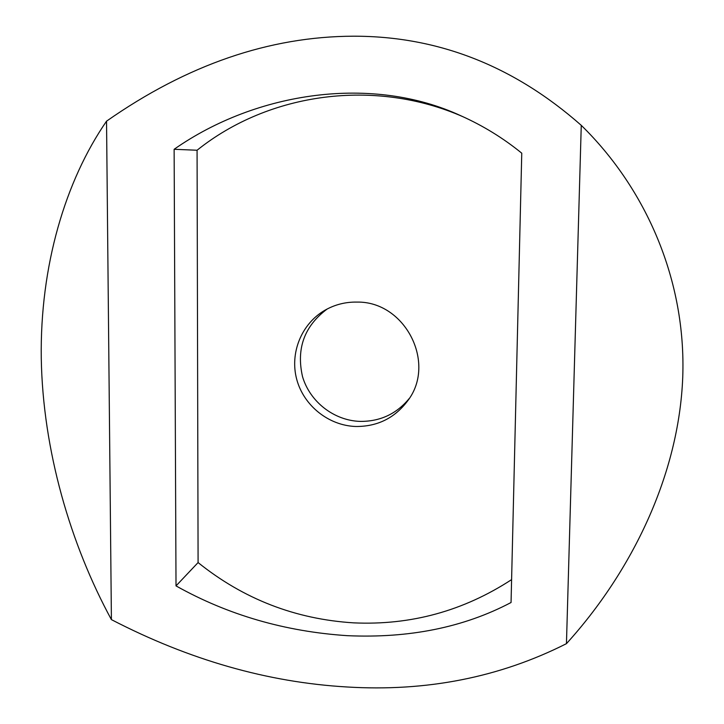 <?xml version="1.0" encoding="UTF-8"?>
<svg xmlns="http://www.w3.org/2000/svg" width="724" height="724" viewBox="0 0 724 724"><rect width="100%" height="100%" fill="white"/><g stroke="black" fill="none" stroke-linecap="round" stroke-linejoin="round"><path stroke-width="1.09" d="M347.457 635.681C409.322 638.414 463.858 627.364 511.054 602.513L521.76 153.18C503.271 138.121 483.026 125.677 461.016 115.84C372.733 74.807 256.821 91.414 174.131 149.289L176.013 585.897C227.979 615.002 285.129 631.59 347.457 635.681M463.288 116.863C375.014 77.957 269.075 92.536 197.073 150.239L198.086 562.566C243.563 599.101 295.41 619.201 353.629 622.857C410.698 625.446 463.351 611.038 511.596 579.625M566.449 643.663C499.56 677.411 426.391 691.845 346.941 686.976C267.699 682.361 189.19 659.908 111.406 619.617C70.554 544.529 42.825 450.428 41.268 358.271C39.92 266.179 65.269 180.973 106.537 121.17C187.091 64.78 269.418 36.453 353.52 36.2C437.839 36.1 513.75 65.812 581.263 125.343C645.88 188.512 686.343 280.143 682.732 377.457C678.886 474.826 632.061 571.327 566.449 643.663L581.263 125.343M409.25 398.49C396.499 413.965 380.073 421.603 359.964 421.395C333.918 420.526 309.863 401.739 302.523 376.616C296.134 348.561 304.379 326.008 327.266 308.949M355.71 426.49C328.651 425.585 303.763 405.684 296.74 379.421C289.618 353.185 301.365 323.881 324.777 310.325C334.705 304.632 345.457 301.881 357.032 302.089C405.159 301.22 436.771 363.258 407.666 400.852C394.68 418.101 377.358 426.653 355.71 426.49M106.537 121.17L111.406 619.617M198.086 562.566L176.013 585.897M197.073 150.239L174.131 149.289"/></g></svg>
